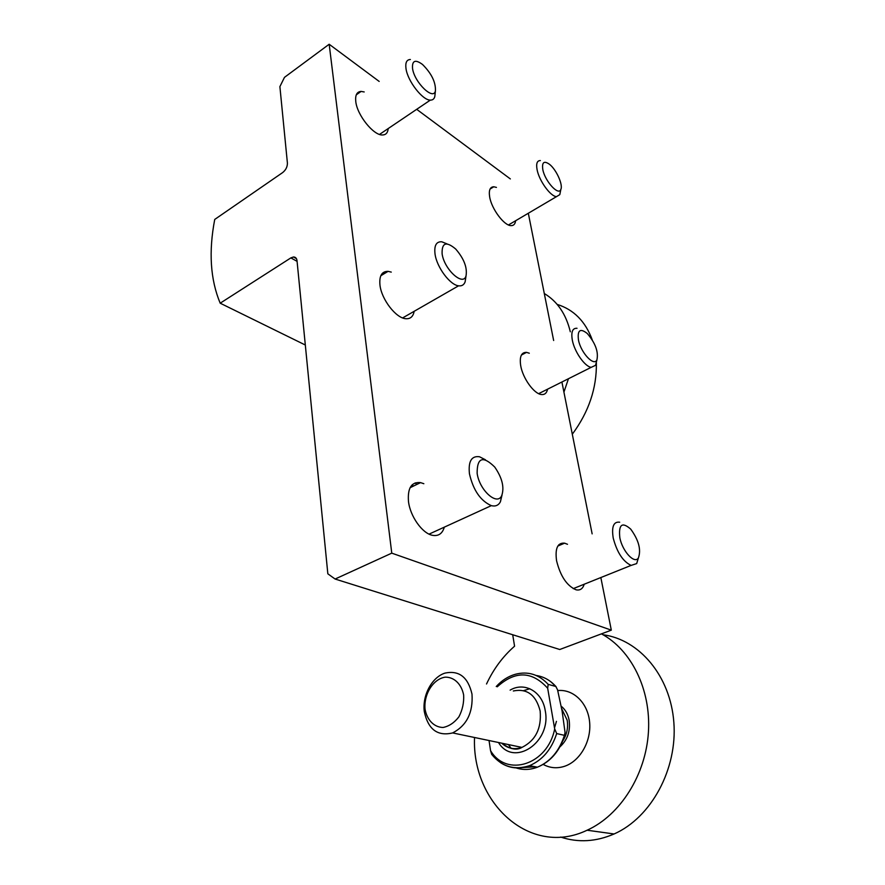 <?xml version="1.0" encoding="UTF-8"?>
<svg xmlns="http://www.w3.org/2000/svg" width="885" height="885" viewBox="0 0 885 885"><rect width="100%" height="100%" fill="white"/><g stroke="black" fill="none" stroke-linecap="round" stroke-linejoin="round"><path stroke-width="1.33" d="M279.892 86.619L284.472 77.36L329.176 44.25L391.767 553.147L335.094 579.033L327.837 573.812L297.017 260.699C296.685 258.232 295.502 256.993 293.466 256.982L290.855 257.9L220.188 303.19C210.353 279.594 208.539 251.683 214.734 219.436L282.669 172.564C285.855 169.986 287.437 166.811 287.404 163.028L279.892 86.619M510.335 178.925L416.691 109.32M379.178 81.431L329.176 44.25M391.27 272.104L388.084 271.352C381.822 271.264 379.112 275.843 379.964 285.092C381.49 299.418 396.004 318.202 405.761 318.711C410.408 319.054 413.195 316.587 414.147 311.31M423.838 483.719L420.574 482.624C411.503 481.717 407.476 488 408.483 501.496C410.164 516.298 422.245 533.334 432.289 535.281C438.374 536.421 442.378 533.71 444.314 527.161M364.2 91.951L361.102 91.42C356.876 91.73 355.106 95.104 355.781 101.565C357.131 115.194 373.68 135.671 382.552 134.974C385.937 134.874 387.818 132.739 388.194 128.557M529.296 353.215L526.531 352.374C521.331 352.23 519.384 356.666 520.701 365.682C522.769 378.271 534.042 393.902 541.388 394.522C544.684 394.887 546.753 393.106 547.583 389.179M567.495 544.286L564.608 543.169C557.594 542.527 554.917 548.401 556.577 560.78C560.426 576.223 566.92 585.903 576.08 589.808C580.095 590.649 582.817 588.779 584.222 584.211M496.441 187.41L493.797 186.768C490.013 186.912 488.642 190.308 489.67 196.957C491.584 209.004 504.218 225.808 511.065 225.631C513.676 225.686 515.192 224.06 515.612 220.741M600.838 577.551L611.314 630.153L391.767 553.147M528.312 213.252L553.645 340.493M561.909 381.999L592.142 533.865M611.314 630.153L559.751 649.501L335.094 579.033M305.325 345.017L220.188 303.19M559.431 545.37L558.855 544.717M416.78 484.46L415.142 482.922M383.625 274.04L382.552 273.144M486.529 683.983C493.565 668.96 502.912 656.371 514.572 646.205L512.703 634.744M544.297 293.521C557.395 301.398 566.068 314.153 570.316 331.786M568.447 378.725L563.922 392.121M557.152 304.396C573.745 309.595 585.45 321.421 592.253 339.884M596.368 362.806C596.822 388.139 588.79 411.945 572.307 434.214M601.446 633.859C631.06 649.723 651.05 689.127 648.439 731.906C645.884 774.652 620.363 815.207 587.087 830.23C530.115 857.565 471.683 802.828 474.537 737.493M603.05 634.755C639.169 639.534 670.387 675.753 673.85 722.37C677.523 768.91 651.338 817.574 614.101 833.969C595.992 841.79 578.182 842.83 560.681 837.077M554.508 727.901L556.444 721.364M557.738 690.577C573.325 688.884 587.906 702.878 589.62 722.138C591.523 741.353 579.819 761.576 564.088 766.443C556.731 768.678 549.762 768.003 543.202 764.419M515.723 767.793C522.792 770.182 530.015 769.983 537.416 767.184C550.293 761.708 559.298 751.088 564.42 735.335L565.061 732.481L562.13 711.219L557.561 689.846L555.857 686.483L548.18 684.37L547.671 688.242C532.073 671.007 515.269 670.52 497.27 686.793M500.633 762.737C509.539 768.479 519.174 769.452 529.529 765.669C514.451 770.514 501.828 766.753 491.695 754.374L490.544 750.624C506.43 777.727 547.638 764.917 554.685 728.919L556.687 733.565L564.42 735.335M554.685 728.919L547.671 688.242M489.04 740.524L490.544 750.624M471.993 694.117C468.054 677.091 459.016 670.089 444.889 673.131C431.902 677.29 422.245 695.311 424.28 711.496C428.063 729.395 437.522 736.541 452.655 732.924C466.727 725.556 473.176 712.613 471.993 694.117M463.64 694.946C461.45 684.005 454.16 677.036 445.266 677.147C433.23 678.872 423.594 694.238 425.054 709.239C427.035 720.047 434.081 727.293 443.042 727.481C449.104 726.253 454.392 722.691 458.928 716.795C462.49 709.925 464.061 702.635 463.64 694.946M540.37 160.572C537.084 160.561 535.989 163.603 537.095 169.721C539.12 180.772 550.57 196.547 556.521 196.625L559.807 194.634L560.327 192.001M542.804 169.522C544.917 181.226 558.678 196.249 560.847 189.401C563.181 184.854 556.422 169.787 549.651 164.422C544.076 160.439 541.786 162.132 542.804 169.522M619.688 522.205C613.559 521.42 611.413 526.763 613.25 538.202C617.077 552.505 623.029 561.577 631.105 565.404L636.669 563.59L638.362 558.07M619.821 537.671C622.354 551.289 634.578 564.453 638.406 557.915C641.293 549.773 638.738 540.182 630.728 529.141C622.1 521.564 618.46 524.407 619.821 537.671M577.02 328.291C572.484 327.992 570.925 331.986 572.352 340.294C574.531 351.887 584.797 366.556 591.191 367.341L595.561 365.317L596.523 361.445M578.458 339.962C580.77 352.639 593.935 366.744 596.899 359.918C598.658 351.976 595.45 343.17 587.275 333.501C580.217 327.937 577.285 330.094 578.458 339.962M410.374 59.516C406.68 59.616 405.219 62.636 405.994 68.565C407.565 81.055 422.599 100.392 430.342 100.105C432.676 100.171 434.17 98.976 434.812 96.509L435.099 93.865M412.543 68.422C414.291 82.394 433.727 101.089 435.431 90.735C435.785 82.172 431.482 73.411 422.51 64.461C415.319 59.195 412.001 60.512 412.543 68.422M413.505 486.053L412.089 484.891M485.445 459.78L479.504 456.76C471.517 455.653 468.165 461.339 469.448 473.829C473.265 490.257 480.555 500.866 491.319 505.645C495.434 506.674 498.465 505.39 500.412 501.806L502.038 494.969M477.137 473.287C479.349 490.246 497.204 506.187 501.729 495.622C504.527 487.392 502.193 477.867 494.726 467.048C482.922 455.465 477.07 457.545 477.137 473.287M447.135 243.939L441.77 241.782C436.272 241.472 434.037 245.576 435.044 254.095C436.792 267.292 450.034 285.014 458.585 285.811C461.804 286.231 463.983 284.904 465.134 281.828L465.82 277.259M442.113 253.785C444.093 269.317 463.132 286.674 466.019 275.932C467.446 267.646 464.005 258.674 455.709 249.039C446.239 241.085 441.715 242.667 442.113 253.785M297.083 261.352L290.855 257.9M521.829 767.605L535.458 766.808M548.18 684.37C538.865 674.37 527.936 671.007 515.391 674.27C508.2 676.306 501.817 680.388 496.242 686.517M555.857 686.483C550.293 680.277 543.744 676.605 536.177 675.476M564.929 734.97C559.84 750.956 550.669 761.686 537.416 767.184L529.529 765.669C542.45 760.138 551.51 749.44 556.687 733.565M559.962 746.84C567.495 739.915 570.559 731.043 569.144 720.213C567.993 714.184 565.338 709.527 561.212 706.23M562.96 740.623C566.92 734.373 568.325 727.57 567.174 720.202L561.676 708.708M529.816 688.729L523.621 690.632M508.433 744.573L511.198 748.467M498.476 742.493C513.676 767.749 551.952 742.338 545.204 710.511C542.35 691.495 524.407 681.538 510.125 690.134M501.673 743.168C507.581 748.555 514.34 749.96 521.951 747.405C535.558 740.579 541.631 728.455 540.16 711.02C536.022 694.924 527.073 688.242 513.311 690.975M296.398 258.619L293.466 256.982M490.069 189.047L493.797 186.768M557.838 546.034L564.608 543.169M521.387 355.062L526.531 352.374M356.301 94.806L361.102 91.42M410.065 487.724L420.574 482.624M380.804 275.744L388.084 271.352M614.101 833.969L587.087 830.23M556.045 686.583L550.747 681.682M501.906 743.212C509.926 749.252 516.608 750.646 521.951 747.405L452.655 732.924M508.466 224.956L556.521 196.625M560.847 189.401L559.807 194.634M573.214 588.636L631.105 565.404M638.406 557.915L636.669 563.59M538.655 393.648L591.191 367.341M596.899 359.918L595.561 365.317M379.532 134.409L430.342 100.105M435.431 90.735L434.812 96.509M429.081 534.12L491.319 505.645M501.729 495.622L500.412 501.806M402.642 317.914L458.585 285.811M466.019 275.932L465.134 281.828"/></g></svg>
